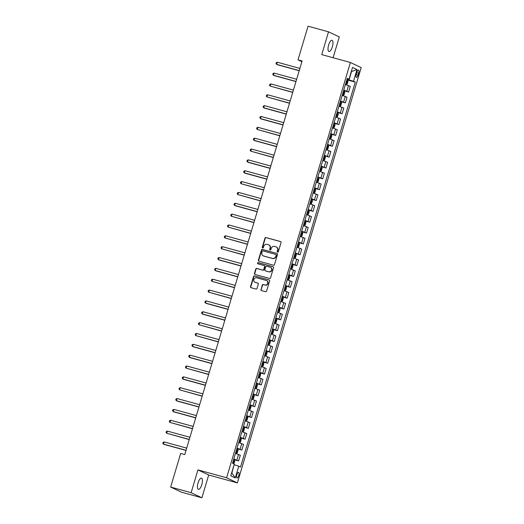 <?xml version="1.0" encoding="UTF-8"?>
<svg xmlns="http://www.w3.org/2000/svg" width="524" height="524" viewBox="0 0 524 524"><rect width="100%" height="100%" fill="white"/><g stroke="black" fill="none" stroke-linecap="round" stroke-linejoin="round"><path stroke-width="0.79" d="M277.596 252.109A0.622 0.583 -64.6 0 0 278.336 251.671L281.034 242.619A0.891 0.832 -64.6 0 0 280.484 241.544L266.009 237.569A0.891 0.832 -64.6 0 0 264.954 238.204L262.255 247.256A0.622 0.583 -64.6 0 0 262.635 248.003A0.622 0.583 -64.6 0 0 263.382 247.564L263.729 246.391A2.849 2.666 -64.6 0 1 267.116 244.374L268.321 244.701A2.849 2.666 -64.6 0 1 270.083 248.134L269.736 249.306A0.622 0.583 -64.6 0 0 270.115 250.059A0.622 0.583 -64.6 0 0 270.856 249.614L271.209 248.442A2.849 2.666 -64.6 0 1 274.596 246.424L275.801 246.758A2.849 2.666 -64.6 0 1 277.563 250.19L277.209 251.363A0.622 0.583 -64.6 0 0 277.596 252.109M201.812 484.628A5.803 2.037 105.4 0 0 201.485 478.143A5.803 2.037 105.4 0 0 198.085 482.859A5.803 2.037 105.4 0 0 198.413 489.344A5.803 2.037 105.4 0 0 201.812 484.628M332.347 46.767A5.803 2.037 105.4 0 0 332.019 40.282A5.803 2.037 105.4 0 0 328.62 44.999A5.803 2.037 105.4 0 0 328.948 51.476A5.803 2.037 105.4 0 0 332.347 46.767M238.715 475.602A2.902 1.015 105.4 0 0 238.558 472.36A2.902 1.015 105.4 0 0 236.855 474.718A2.902 1.015 105.4 0 0 237.018 477.96A2.902 1.015 105.4 0 0 238.715 475.602M260.926 289.49A0.891 0.832 -64.6 0 0 261.476 290.565L265.544 291.678A0.891 0.832 -64.6 0 0 266.598 291.049L269.598 280.995A0.891 0.832 -64.6 0 0 269.048 279.927L254.566 275.952A0.891 0.832 -64.6 0 0 253.511 276.58L250.511 286.635A0.891 0.832 -64.6 0 0 251.062 287.702L255.967 289.052A0.891 0.832 -64.6 0 0 257.029 288.423L258.312 284.119A0.891 0.832 -64.6 0 0 257.762 283.045L255.326 282.377A2.384 2.227 -64.6 0 1 253.917 279.325A2.384 2.227 -64.6 0 1 256.688 277.818L266.218 280.438A2.384 2.227 -64.6 0 1 267.626 283.491A2.384 2.227 -64.6 0 1 264.856 284.997L263.271 284.558A0.891 0.832 -64.6 0 0 262.21 285.194L261.221 289.628A0.891 0.832 -64.6 0 0 261.502 290.571M197.928 469.904L191.136 492.691L170.654 487.065L181.422 492.174L201.904 497.8L208.696 475.019L237.379 482.892L226.61 477.777L197.928 469.904L208.696 475.019M333.1 57.725L339.297 36.935L328.528 31.826L321.736 54.607L350.412 62.48L226.61 477.777M328.528 31.826L308.047 26.2L298.018 59.834L301.903 61.675M170.654 487.065L180.682 453.43L184.776 454.557L302.112 60.954L298.018 59.834M273.436 265.183A0.891 0.832 -64.6 0 0 274.497 264.555L277.491 254.5A0.891 0.832 -64.6 0 0 276.941 253.433L262.465 249.457A0.891 0.832 -64.6 0 0 261.411 250.086L258.411 260.14A0.891 0.832 -64.6 0 0 258.961 261.214L273.436 265.183M273.548 267.751L270.548 277.805A0.891 0.832 -64.6 0 1 269.487 278.434L255.011 274.458A0.891 0.832 -64.6 0 1 254.461 273.384L255.745 269.081A0.891 0.832 -64.6 0 1 256.806 268.452L262.675 270.063A0.891 0.832 -64.6 0 0 263.736 269.434L264.581 266.578A0.891 0.832 -64.6 0 0 264.031 265.504L257.919 263.827A0.622 0.583 -64.6 0 1 257.553 263.028A0.622 0.583 -64.6 0 1 258.273 262.635L272.997 266.677A0.891 0.832 -64.6 0 1 273.548 267.751M356.837 72.364L356.268 74.277A2.81 0.983 105.4 0 0 356.425 77.414A2.81 0.983 105.4 0 0 358.069 75.135L358.639 73.222A2.81 0.983 105.4 0 0 358.481 70.085A2.81 0.983 105.4 0 0 356.837 72.364M237.379 482.892L361.18 67.596L350.412 62.48M347.111 78.849L349.03 79.163L347.268 78.325L232.518 463.249L234.28 464.081L230.783 475.799L235.269 477.927L231.863 473.002L234.097 464.696M349.03 79.163L352.521 67.445L357.001 69.574L353.51 81.292L346.986 79.268M346.829 79.805L355.272 82.124L353.51 81.292M355.272 82.124L240.523 467.048L238.761 466.209L235.269 477.927M191.136 492.691L201.904 497.8M349.069 79.838L351.525 71.591L357.001 69.574M343.593 90.659L348.598 92.034L350.274 86.388L345.427 84.488M340.358 101.505L345.362 102.881L347.045 97.241L342.198 95.342M337.122 112.352L342.126 113.728L343.81 108.088L338.963 106.189M333.893 123.206L338.89 124.574L340.574 118.935L335.727 117.035M330.657 134.052L335.661 135.428L337.338 129.788L332.491 127.889M327.421 144.899L332.426 146.275L334.109 140.635L329.262 138.736M324.186 155.752L329.19 157.121L330.873 151.482L326.026 149.582M320.95 166.599L325.954 167.975L327.638 162.335L322.791 160.436M317.721 177.446L322.719 178.822L324.402 173.182L319.555 171.282M314.485 188.299L319.489 189.668L321.166 184.029L316.319 182.129M311.249 199.146L316.254 200.522L317.937 194.876L313.09 192.983M308.014 209.993L313.018 211.369L314.701 205.729L309.854 203.829M304.785 220.846L309.782 222.215L311.466 216.576L306.619 214.676M301.549 231.693L306.553 233.069L308.23 227.423L303.383 225.53M298.313 242.54L303.317 243.915L305.001 238.276L300.154 236.376M295.077 253.393L300.082 254.762L301.765 249.123L296.918 247.223M291.842 264.24L296.846 265.616L298.529 259.969L293.682 258.077M288.613 275.087L293.617 276.462L295.294 270.823L290.447 268.923M285.377 285.94L290.381 287.309L292.058 281.67L287.218 279.77M282.141 296.787L287.145 298.163L288.829 292.516L283.982 290.623M278.906 307.634L283.91 309.009L285.593 303.37L280.746 301.47M275.676 318.487L280.674 319.856L282.357 314.217L277.51 312.317M272.441 329.334L277.445 330.709L279.122 325.063L274.275 323.17M269.205 340.181L274.209 341.556L275.893 335.917L271.046 334.017M265.969 351.034L270.974 352.403L272.657 346.764L267.81 344.864M262.74 361.881L267.738 363.256L269.421 357.61L264.574 355.717M259.504 372.728L264.509 374.103L266.185 368.464L261.338 366.564M256.269 383.581L261.273 384.95L262.956 379.311L258.109 377.411M253.033 394.428L258.037 395.803L259.721 390.157L254.874 388.264M249.797 405.275L254.802 406.65L256.485 401.011L251.638 399.111M246.568 416.128L251.566 417.497L253.249 411.857L248.402 409.958M243.333 426.975L248.337 428.35L250.013 422.704L245.173 420.811M240.097 437.822L245.101 439.197L246.784 433.558L241.937 431.658M236.861 448.675L241.865 450.044L243.549 444.404L238.702 442.505M233.632 459.522L238.63 460.897L240.313 455.251L235.466 453.358M348.598 92.034L343.751 90.135M345.362 102.881L340.515 100.981M342.126 113.728L337.279 111.828M338.89 124.574L334.043 122.682M335.661 135.428L330.814 133.528M332.426 146.275L327.579 144.375M329.19 157.121L324.343 155.228M325.954 167.975L321.107 166.075M322.719 178.822L317.878 176.922M319.489 189.668L314.642 187.775M316.254 200.522L311.407 198.622M313.018 211.369L308.171 209.469M309.782 222.215L304.935 220.322M306.553 233.069L301.706 231.169M303.317 243.915L298.47 242.016M300.082 254.762L295.235 252.869M296.846 265.616L291.999 263.716M293.617 276.462L288.77 274.563M290.381 287.309L285.534 285.416M287.145 298.163L282.298 296.263M283.91 309.009L279.063 307.11M280.674 319.856L275.827 317.963M277.445 330.709L272.598 328.81M274.209 341.556L269.362 339.657M270.974 352.403L266.127 350.51M267.738 363.256L262.891 361.357M264.509 374.103L259.662 372.204M261.273 384.95L256.426 383.057M258.037 395.803L253.19 393.904M254.802 406.65L249.955 404.751M251.566 417.497L246.725 415.598M248.337 428.35L243.49 426.451M245.101 439.197L240.254 437.298M241.865 450.044L237.018 448.144M238.63 460.897L233.783 458.998M234.32 464.762L238.761 466.209M277.661 252.123A0.622 0.583 -64.6 0 1 277.504 251.5L277.851 250.328A2.849 2.666 -64.6 0 0 276.502 247.046L276.207 246.909M268.733 244.852L269.022 244.99A2.849 2.666 -64.6 0 1 270.371 248.271L270.024 249.444A0.622 0.583 -64.6 0 0 270.181 250.072M280.753 241.675L266.303 237.706A0.891 0.832 -64.6 0 0 265.242 238.341L262.544 247.393A0.622 0.583 -64.6 0 0 262.707 248.016M276.941 253.433L262.76 249.594A0.891 0.832 -64.6 0 0 261.699 250.223L258.705 260.277A0.891 0.832 -64.6 0 0 258.987 261.221M276.089 255.129A0.622 0.583 -64.6 0 0 275.703 254.382L262.996 250.891A0.622 0.583 -64.6 0 0 262.255 251.33L261.889 252.568A2.849 2.666 -64.6 0 0 263.651 256L272.336 258.384A2.849 2.666 -64.6 0 0 275.722 256.367L276.377 255.267A0.622 0.583 -64.6 0 0 275.997 254.52M263.238 255.85L263.526 255.987A2.849 2.666 -64.6 0 0 263.939 256.138L263.651 256M276.377 255.267L276.01 256.505A2.849 2.666 -64.6 0 1 272.624 258.522L263.939 256.138M264.162 265.557L264.45 265.694A0.891 0.832 -64.6 0 1 264.875 266.716L264.024 269.572A0.891 0.832 -64.6 0 1 262.963 270.201L257.094 268.589A0.891 0.832 -64.6 0 0 256.033 269.218L254.756 273.521A0.891 0.832 -64.6 0 0 255.037 274.465M273.259 266.808L258.568 262.773A0.622 0.583 -64.6 0 0 257.991 263.847M268.766 271.74A2.384 2.227 -64.6 0 0 270.469 267.306A2.384 2.227 -64.6 0 0 270.129 267.181L266.768 266.257A0.891 0.832 -64.6 0 0 265.707 266.886L264.856 269.742A0.891 0.832 -64.6 0 0 265.406 270.816L269.061 271.877A2.384 2.227 -64.6 0 0 270.757 267.443L270.469 267.306M269.061 271.877L265.701 270.954M266.559 280.563L266.847 280.7A2.384 2.227 -64.6 0 1 265.151 285.135L263.559 284.696A0.891 0.832 -64.6 0 0 262.504 285.331L261.221 289.628M254.985 282.253L255.273 282.39A2.384 2.227 -64.6 0 0 255.62 282.515L255.326 282.377M258.024 283.176L255.62 282.515M269.048 279.927L254.861 276.089A0.891 0.832 -64.6 0 0 253.799 276.718L250.806 286.772A0.891 0.832 -64.6 0 0 251.088 287.715M345.473 84.338L346.377 84.587L347.222 83.991L347.995 81.39L347.674 80.244L346.796 79.917M346.377 84.587L345.499 84.253M299.892 68.415L277.314 62.218L276.672 64.386L277.399 64.734L299.204 70.72M345.991 82.602L346.547 82.805L346.862 81.764L346.305 81.561M277.314 62.218L276.272 62.684L276.017 63.548L276.672 64.386L299.243 70.589M342.244 95.185L343.141 95.433L343.986 94.844L344.759 92.237L344.438 91.091L343.561 90.763M344.445 91.124L343.168 95.42L342.264 95.106M296.656 79.268L274.085 73.065L273.436 75.24L274.163 75.58L295.968 81.567M342.762 93.455L343.318 93.652L343.626 92.61L343.069 92.414M274.085 73.065L273.043 73.53L272.781 74.395L273.436 75.24L296.008 81.436M339.008 106.031L339.912 106.28L340.751 105.691L341.53 103.084L341.203 101.944L340.325 101.61M339.912 106.28L339.035 105.953M293.42 90.115L270.849 83.919L270.201 86.087L292.733 92.421M339.526 104.302L340.083 104.499L340.39 103.457L339.834 103.261M270.849 83.919L269.808 84.377L269.546 85.248L270.201 86.087L292.772 92.283M335.773 116.885L336.677 117.134L337.515 116.538L338.294 113.937L337.967 112.791L337.089 112.463M336.677 117.134L335.799 116.8M290.185 100.962L267.613 94.765L266.965 96.933L289.503 103.267M336.29 115.149L336.847 115.352L337.161 114.311L336.598 114.108M267.613 94.765L266.572 95.224L266.316 96.095L266.965 96.933L289.543 103.136M332.537 127.732L333.441 127.98L334.279 127.391L335.059 124.784L334.738 123.638L333.86 123.31M333.441 127.98L332.563 127.653M286.956 111.815L264.378 105.612L263.729 107.787L264.463 108.127L286.268 114.114M333.054 126.002L333.611 126.199L333.926 125.157L333.369 124.961M264.378 105.612L263.336 106.077L263.081 106.942L263.729 107.787L286.307 113.983M329.308 138.578L330.205 138.827L331.05 138.238L331.823 135.631L331.509 134.517L330.624 134.157M331.509 134.517L330.231 138.814L329.327 138.5M283.72 122.662L261.142 116.466L260.5 118.634L261.227 118.981L283.032 124.967M329.819 136.849L330.382 137.046L330.69 136.004L330.133 135.808M261.142 116.466L260.107 116.924L259.845 117.795L260.5 118.634L283.071 124.83M326.072 149.432L326.969 149.681L327.814 149.085L328.587 146.484L328.266 145.338L327.389 145.01M326.969 149.681L326.098 149.347M280.484 133.509L257.913 127.312L257.264 129.48L279.796 135.814M326.59 147.696L327.146 147.899L327.454 146.858L326.897 146.655M257.913 127.312L256.871 127.771L256.609 128.642L257.264 129.48L279.836 135.683M322.836 160.279L323.74 160.527L324.579 159.938L325.358 157.331L325.031 156.185L324.153 155.857M323.74 160.527L322.863 160.193M277.248 144.362L254.677 138.159L254.029 140.334L254.756 140.674L276.561 146.661M323.354 158.549L323.911 158.746L324.218 157.704L323.662 157.508M254.677 138.159L253.636 138.624L253.38 139.489L254.029 140.334L276.607 146.53M319.601 171.125L320.505 171.374L321.343 170.785L322.122 168.178L321.795 167.038L320.924 166.704M320.505 171.374L319.627 171.047M274.019 155.209L251.441 149.013L250.793 151.181L273.332 157.514M320.118 169.396L320.675 169.593L320.989 168.551L320.433 168.355M251.441 149.013L250.4 149.471L250.144 150.342L250.793 151.181L273.371 157.377M316.372 181.979L317.269 182.228L318.114 181.632L318.887 179.031L318.572 177.911L317.688 177.557M318.572 177.911L317.289 182.208L316.391 181.893M270.784 166.056L248.206 159.859L247.564 162.027L248.291 162.375L270.096 168.361M316.882 180.243L317.439 180.446L317.754 179.404L317.197 179.201M248.206 159.859L247.164 160.318L246.909 161.189L247.564 162.027L270.135 168.23M313.136 192.825L314.033 193.074L314.878 192.485L315.651 189.878L315.33 188.732L314.452 188.404M314.033 193.074L313.162 192.74M267.548 176.909L244.977 170.706L244.328 172.881L245.055 173.221L266.86 179.208M313.653 191.096L314.21 191.293L314.518 190.251L313.961 190.055M244.977 170.706L243.935 171.171L243.673 172.036L244.328 172.881L266.899 179.077M309.9 203.672L310.804 203.921L311.642 203.332L312.422 200.725L312.094 199.585L311.217 199.251M310.804 203.921L309.926 203.594M264.312 187.756L241.741 181.559L241.092 183.728L263.624 190.061M310.418 201.943L310.974 202.14L311.282 201.098L310.725 200.902M241.741 181.559L240.699 182.018L240.437 182.889L241.092 183.728L263.67 189.924M306.664 214.526L307.568 214.774L308.407 214.178L309.186 211.578L308.859 210.432L307.981 210.104M307.568 214.774L306.691 214.44M261.076 198.603L238.505 192.406L237.857 194.574L260.395 200.908M307.182 212.79L307.758 212.999L308.053 211.951L307.49 211.748M238.505 192.406L237.464 192.865L237.208 193.736L237.857 194.574L260.435 200.777M303.429 225.372L304.333 225.621L305.178 225.032L305.951 222.425L305.63 221.279L304.752 220.951M305.636 221.311L304.352 225.608L303.455 225.287M257.847 209.456L235.269 203.253L234.628 205.421L235.355 205.768L257.16 211.755M303.946 223.643L304.503 223.84L304.817 222.798L304.261 222.602M235.269 203.253L234.228 203.718L233.973 204.583L234.628 205.421L257.199 211.624M300.2 236.219L301.097 236.468L301.942 235.879L302.715 233.272L302.394 232.132L301.516 231.798M301.097 236.468L300.219 236.141M254.612 220.303L232.04 214.106L231.392 216.274L253.924 222.608M300.711 234.49L301.274 234.687L301.582 233.645L301.025 233.449M232.04 214.106L230.999 214.565L230.737 215.436L231.392 216.274L253.963 222.471M296.964 247.073L297.868 247.321L298.706 246.725L299.479 244.125L299.158 242.979L298.28 242.651M297.868 247.321L296.99 246.987M251.376 231.149L228.805 224.953L228.156 227.121L250.688 233.455M297.481 245.337L298.038 245.54L298.346 244.498L297.789 244.295M228.805 224.953L227.763 225.412L227.501 226.283L228.156 227.121L250.727 233.324M293.728 257.919L294.632 258.168L295.471 257.579L296.25 254.972L295.922 253.826L295.045 253.498M294.632 258.168L293.754 257.834M248.14 242.003L225.569 235.8L224.92 237.968L247.459 244.302M294.246 256.19L294.822 256.393L295.11 255.345L294.553 255.149M225.569 235.8L224.527 236.265L224.272 237.13L224.92 237.968L247.498 244.171M290.493 268.766L291.396 269.015L292.235 268.426L293.014 265.819L292.693 264.679L291.816 264.345M292.7 264.705L291.416 269.002L290.519 268.688M244.911 252.85L222.333 246.653L221.685 248.821L244.223 255.155M291.01 267.037L291.586 267.24L291.881 266.192L291.324 265.996M222.333 246.653L221.292 247.112L221.036 247.983L221.685 248.821L244.263 255.018M287.263 279.62L288.161 279.862L289.006 279.272L289.779 276.672L289.458 275.526L288.58 275.198M289.464 275.552L288.18 279.849L287.283 279.534M241.675 263.696L219.097 257.5L218.456 259.668L219.183 260.015L240.988 266.002M287.774 277.884L288.338 278.087L288.645 277.045L288.089 276.842M219.097 257.5L218.063 257.959L217.801 258.83L218.456 259.668L241.027 265.865M284.028 290.466L284.925 290.715L285.77 290.126L286.543 287.519L286.222 286.373L285.344 286.045M284.925 290.715L284.054 290.381M238.44 274.55L215.868 268.347L215.22 270.515L215.947 270.862L237.752 276.849M284.545 288.737L285.102 288.934L285.41 287.892L284.853 287.696M215.868 268.347L214.827 268.812L214.565 269.677L215.22 270.515L237.791 276.718M280.792 301.313L281.696 301.562L282.534 300.973L283.314 298.366L282.993 297.252L282.108 296.892M281.696 301.562L280.818 301.235M235.204 285.397L212.633 279.2L211.984 281.368L234.516 287.702M282.993 297.252L281.716 301.549M281.309 299.584L281.886 299.787L282.174 298.739L281.617 298.542M212.633 279.2L211.591 279.659L211.329 280.53L211.984 281.368L234.562 287.565M277.556 312.166L278.46 312.409L279.299 311.819L280.078 309.219L279.751 308.073L278.879 307.745M279.764 308.099L278.48 312.396L277.582 312.081M231.975 296.243L209.397 290.047L208.749 292.215L231.287 298.549M278.074 310.431L278.65 310.64L278.945 309.592L278.382 309.389M209.397 290.047L208.356 290.506L208.1 291.377L208.749 292.215L231.326 298.411M274.321 323.013L275.224 323.262L276.069 322.673L276.842 320.066L276.521 318.919L275.644 318.592M275.224 323.262L274.347 322.928M228.739 307.097L206.161 300.894L205.519 303.062L206.246 303.409L228.051 309.396M274.838 321.284L275.395 321.481L275.709 320.439L275.152 320.243M206.161 300.894L205.12 301.359L204.864 302.224L205.519 303.062L228.091 309.265M271.091 333.86L271.989 334.109L272.834 333.519L273.607 330.913L273.286 329.773L272.408 329.439M271.989 334.109L271.111 333.781M225.503 317.944L202.932 311.741L202.284 313.915L203.011 314.256L224.816 320.249M271.609 332.131L272.166 332.327L272.473 331.286L271.917 331.089M202.932 311.741L201.891 312.206L201.629 313.077L202.284 313.915L224.855 320.112M267.856 344.713L268.76 344.956L269.598 344.366L270.377 341.766L270.057 340.646L269.172 340.292M268.76 344.956L267.882 344.628M222.268 328.79L199.696 322.594L199.048 324.762L221.58 331.096M270.057 340.646L268.779 344.943M268.373 342.978L268.95 343.187L269.238 342.139L268.681 341.936M199.696 322.594L198.655 323.053L198.393 323.924L199.048 324.762L221.619 330.958M264.62 355.56L265.524 355.809L266.362 355.213L267.142 352.613L266.814 351.466L265.937 351.139M266.827 351.499L265.544 355.796L264.646 355.475M219.032 339.644L196.461 333.441L195.812 335.609L218.351 341.943M265.137 353.831L265.714 354.034L266.009 352.986L265.445 352.79M196.461 333.441L195.419 333.906L195.164 334.771L195.812 335.609L218.39 341.812M261.384 366.407L262.288 366.656L263.127 366.066L263.906 363.459L263.585 362.32L262.707 361.986M262.288 366.656L261.411 366.328M215.803 350.491L193.225 344.288L192.577 346.462L193.31 346.803L215.115 352.796M261.902 364.678L262.459 364.874L262.773 363.833L262.216 363.636M193.225 344.288L192.184 344.753L191.928 345.624L192.577 346.462L215.154 352.659M258.155 377.26L259.053 377.503L259.897 376.913L260.67 374.313L260.349 373.167L259.472 372.833M259.053 377.503L258.175 377.175M212.567 361.337L189.989 355.141L189.347 357.309L190.074 357.656L211.879 363.643M258.666 375.525L259.229 375.728L259.537 374.686L258.98 374.483M189.989 355.141L188.954 355.599L188.692 356.471L189.347 357.309L211.919 363.505M254.919 388.107L255.823 388.356L256.662 387.76L257.435 385.16L257.114 384.013L256.236 383.686M255.823 388.356L254.946 388.022M209.331 372.184L186.76 365.988L186.112 368.156L208.644 374.49M255.437 386.378L256.013 386.581L256.302 385.533L255.745 385.337M186.76 365.988L185.719 366.453L185.457 367.317L186.112 368.156L208.683 374.359M251.684 398.954L252.588 399.203L253.426 398.613L254.206 396.006L253.878 394.867L253 394.533M253.891 394.893L252.607 399.19L251.71 398.875M206.096 383.037L183.524 376.835L182.876 379.009L183.603 379.35L205.408 385.343M252.201 397.225L252.778 397.428L253.066 396.38L252.509 396.183M183.524 376.835L182.483 377.3L182.228 378.164L182.876 379.009L205.454 385.206M248.448 409.807L249.352 410.05L250.19 409.46L250.97 406.86L250.642 405.714L249.771 405.38M249.352 410.05L248.474 409.722M202.867 393.884L180.289 387.688L179.64 389.856L202.179 396.19M248.966 408.072L249.522 408.275L249.837 407.233L249.28 407.03M180.289 387.688L179.247 388.146L178.992 389.018L179.64 389.856L202.218 396.052M245.219 420.654L246.116 420.903L246.961 420.307L247.734 417.707L247.413 416.56L246.535 416.233M246.116 420.903L245.239 420.569M199.631 404.731L177.053 398.535L176.411 400.703L177.138 401.05L198.943 407.037M245.73 418.925L246.293 419.121L246.601 418.08L246.044 417.883M177.053 398.535L176.012 399L175.756 399.864L176.411 400.703L198.982 406.906M241.983 431.501L242.881 431.75L243.726 431.16L244.498 428.553L244.177 427.414L243.3 427.08M242.881 431.75L242.009 431.422M196.395 415.584L173.824 409.382L173.175 411.556L173.903 411.897L195.707 417.89M242.501 429.772L243.077 429.975L243.365 428.927L242.809 428.73M173.824 409.382L172.782 409.847L172.52 410.711L173.175 411.556L195.747 417.752M238.748 442.354L239.651 442.597L240.49 442.007L241.269 439.407L240.942 438.261L240.064 437.926M240.948 438.287L239.671 442.584L238.774 442.269M193.159 426.431L170.588 420.235L169.94 422.403L192.472 428.737M239.265 440.619L239.841 440.828L240.13 439.78L239.573 439.577M170.588 420.235L169.547 420.693L169.285 421.565L169.94 422.403L192.518 428.599M235.512 453.201L236.416 453.45L237.254 452.854L238.034 450.254L237.706 449.107L236.828 448.78M236.416 453.45L235.538 453.116M189.924 437.278L167.353 431.082L166.704 433.25L189.243 439.584M236.029 451.472L236.586 451.668L236.9 450.627L236.337 450.43M167.353 431.082L166.311 431.547L166.056 432.411L166.704 433.25L189.282 439.453M233.802 463.858L234.798 461.1L234.483 459.987L233.599 459.627M186.695 448.131L164.117 441.929L163.475 444.103L164.202 444.444L186.007 450.437M234.483 459.987L233.39 463.661M232.794 462.319L233.35 462.515L233.665 461.474L233.108 461.277M164.117 441.929L163.075 442.394L162.82 443.258L163.475 444.103L186.046 450.299M346.836 91.196L348.519 85.556M343.6 102.042L345.283 96.403M340.364 112.896L342.048 107.25M337.135 123.743L338.812 118.103M333.899 134.589L335.583 128.95M330.664 145.443L332.347 139.797M327.428 156.29L329.111 150.65M324.192 167.136L325.876 161.497M320.963 177.99L322.64 172.344M317.727 188.837L319.411 183.197M314.492 199.683L316.175 194.044M311.256 210.53L312.939 204.891M308.027 221.383L309.704 215.744M304.791 232.23L306.474 226.591M301.555 243.077L303.239 237.438M298.32 253.93L300.003 248.291M295.084 264.777L296.767 259.138M291.855 275.624L293.532 269.984M288.619 286.477L290.303 280.831M285.384 297.324L287.067 291.685M282.148 308.171L283.831 302.531M278.919 319.024L280.595 313.378M275.683 329.871L277.366 324.232M272.447 340.718L274.131 335.078M269.212 351.571L270.895 345.925M265.982 362.418L267.659 356.779M262.747 373.265L264.43 367.625M259.511 384.118L261.194 378.472M256.275 394.965L257.959 389.325M253.04 405.812L254.723 400.172M249.81 416.665L251.487 411.019M246.575 427.512L248.258 421.872M243.339 438.359L245.022 432.719M240.103 449.212L241.787 443.566M236.874 460.059L238.551 454.419M356.733 72.698L358.639 73.222M356.176 74.611L358.069 75.135M346.397 84.567L347.681 80.27M346.292 81.606L346.862 81.764M343.056 92.453L343.626 92.61M339.932 106.267L341.209 101.97M339.821 103.307L340.39 103.457M336.696 117.114L337.98 112.817M336.585 114.153L337.161 114.311M333.461 127.967L334.744 123.671M333.356 125L333.926 125.157M330.12 135.854L330.69 136.004M326.996 149.661L328.273 145.364M326.884 146.7L327.454 146.858M323.76 160.514L325.044 156.218M323.649 157.547L324.218 157.704M320.524 171.361L321.808 167.064M320.419 168.394L320.989 168.551M317.184 179.247L317.754 179.404M314.059 193.061L315.337 188.764M313.948 190.094L314.518 190.251M310.824 203.908L312.101 199.611M310.712 200.941L311.282 201.098M307.588 214.755L308.872 210.458M307.483 211.794L308.053 211.951M304.248 222.641L304.817 222.798M301.123 236.455L302.4 232.158M301.012 233.488L301.582 233.645M297.887 247.302L299.165 243.005M297.776 244.341L298.346 244.498M294.652 258.155L295.936 253.858M294.54 255.188L295.11 255.345M291.311 266.035L291.881 266.192M288.076 276.888L288.645 277.045M284.951 290.702L286.228 286.405M284.84 287.735L285.41 287.892M281.604 298.582L282.174 298.739M278.375 309.435L278.945 309.592M275.244 323.249L276.528 318.952M275.139 320.282L275.709 320.439M272.015 334.096L273.292 329.799M271.904 331.129L272.473 331.286M268.668 341.982L269.238 342.139M265.432 352.829L266.009 352.986M262.308 366.643L263.592 362.346M262.203 363.676L262.773 363.833M259.079 377.49L260.356 373.193M258.967 374.529L259.537 374.686M255.843 388.343L257.12 384.046M255.732 385.376L256.302 385.533M252.496 396.223L253.066 396.38M249.372 410.037L250.655 405.74M249.267 407.076L249.837 407.233M246.136 420.89L247.42 416.593M246.031 417.923L246.601 418.08M242.907 431.737L244.184 427.44M242.795 428.77L243.365 428.927M239.56 439.623L240.13 439.78M236.435 453.43L237.719 449.14M236.331 450.47L236.9 450.627M233.095 461.316L233.665 461.474"/></g></svg>
